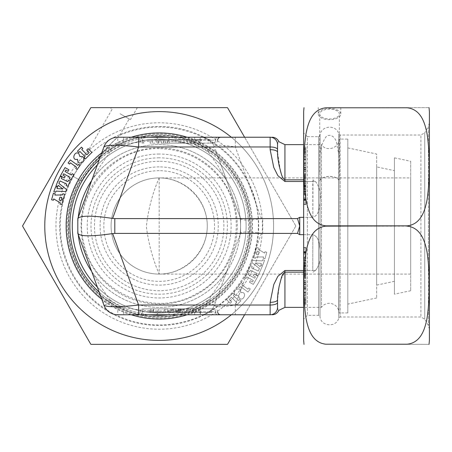 <?xml version="1.0" encoding="UTF-8"?>
<svg xmlns="http://www.w3.org/2000/svg" width="452" height="452" viewBox="0 0 452 452"><rect width="100%" height="100%" fill="white"/><g stroke="black" fill="none" stroke-linecap="round" stroke-linejoin="round"><path stroke-width="0.34" stroke-dasharray="2.26 1.69" d="M303.648 148.685L303.648 159.008L303.648 147.143L303.648 154.714L303.648 148.685L305.868 148.685L305.868 154.714L305.868 147.143L305.868 159.008L305.868 148.685M303.648 164.313L303.648 169.466L303.648 159.94L303.648 165.415L303.648 164.313L305.868 164.313L305.868 165.415L305.868 159.94L305.868 169.466L305.868 164.313M303.648 173.692L303.648 167.596L303.648 175.048L303.648 173.692L305.868 173.692L305.868 175.048L305.868 167.596L305.868 173.692M305.868 286.585L303.648 286.585L303.648 292.06L305.868 292.06L305.868 282.534L305.868 292.06M303.648 292.06L303.648 288.743L305.868 288.743L305.868 298.309L305.868 295.478L303.648 295.478L303.648 290.218L303.648 298.309L303.648 295.478L303.648 295.857L305.868 295.857L305.868 290.218L305.868 292.726L303.648 292.523M303.648 299.004L303.648 298.309L305.868 298.309L305.868 299.004L303.648 299.004M305.868 302.461L303.648 302.461L303.648 292.992L303.648 304.857L305.868 304.857L305.868 292.992L305.868 304.857M320.005 160.663L319.756 181.009A1.48 0.74 0 0 0 320.005 180.687L320.005 316.62L318.541 315.338L307.343 315.338L303.648 319.039L303.648 132.961L307.343 136.662L307.343 315.338L307.343 136.662L318.541 136.662L318.541 315.338L318.541 136.662L320.005 135.38L320.005 160.663C319.321 151.386 321.434 143.307 326.344 136.419C331.762 132.854 335.836 139.165 336.542 142.346L338.763 154.64L338.763 133.95L338.763 318.05L338.763 179.975A1.48 0.74 0 0 0 339.107 180.275L339.333 165.296L338.763 154.64M305.868 251.018L303.648 251.018L303.648 258.781L303.648 258.278L305.868 258.278L305.868 258.781L305.868 247.425L305.868 258.278M303.648 264.663L305.868 264.663L305.868 265.33L303.648 265.33L303.648 259.708L303.648 304.857M303.648 340.39L303.648 111.61M303.648 256.934L303.648 258.267L303.648 256.934L305.868 256.934M303.648 254.657L303.648 252.843L303.648 254.657L305.868 254.657M305.868 247.425L303.648 247.425L303.648 258.781L305.868 258.781M305.868 253.075L303.648 253.075L303.648 251.747L305.868 251.747M305.868 271.025L303.648 271.025L303.648 265.68L303.648 271.025L303.648 269.595L305.868 269.595L305.868 271.025L305.868 265.68L305.868 275.709L305.868 270.239L303.648 270.239L303.648 275.709L303.648 274.912L305.868 274.912M305.868 268.556L303.648 268.556L303.648 260.448L303.648 260.866L305.868 260.866L305.868 260.448L305.868 270.403L305.868 264.663M305.868 263.403L303.648 263.403L303.648 266.68L305.868 266.68M305.868 265.443L303.648 265.443L303.648 269.737M305.868 278.2L303.648 278.2L303.648 284.404L305.868 284.404L305.868 272.313L305.868 284.404M305.868 282.217L303.648 282.217L303.648 280.681L303.648 281.952L305.868 281.952M303.648 181.597L303.648 192.292L303.648 181.597L305.868 181.597L305.868 192.292L305.868 181.597M303.648 181.608L305.868 181.608L303.648 181.76L303.648 176.291L303.648 186.32L303.648 180.975L303.648 182.405L305.868 182.365L303.648 182.405M303.648 159.273L305.868 159.477L305.868 153.691L305.868 156.522L305.868 156.143L303.648 156.143L303.648 161.782L303.648 153.691L303.648 156.522L305.868 156.522L305.868 163.257L303.648 163.257L303.648 159.273L305.868 159.273M303.648 152.996L303.648 153.691L305.868 153.691L305.868 152.996L303.648 152.996M303.648 195.066L303.648 204.575L303.648 193.219L303.648 195.066L305.868 195.066L305.868 193.219L305.868 204.575L305.868 195.066M429.4 340.39L429.4 111.61M325.841 344.209L429.044 344.356L325.841 344.209C311.778 342.678 307.987 328.321 306.027 318.332C304.377 307.371 303.699 296.326 304.004 285.195C303.693 274.11 304.365 263.058 306.027 252.03C308.038 241.916 311.767 227.729 325.841 226.141L407.207 226.141C421.264 227.678 425.055 242.035 427.016 252.024C428.671 262.985 429.343 274.031 429.044 285.161C429.355 296.241 428.682 307.298 427.021 318.327C425.01 328.44 421.281 342.627 407.207 344.209M407.207 107.791C421.207 109.305 425.027 123.582 426.993 133.532C428.66 144.448 429.343 155.46 429.044 166.573C429.355 177.687 428.688 188.772 427.044 199.84C425.117 209.92 421.213 224.367 407.207 225.859L325.841 225.859C311.84 224.339 308.021 210.061 306.055 200.112C304.388 189.196 303.704 178.184 304.004 167.07C303.687 155.957 304.354 144.872 306.004 133.803C307.931 123.724 311.835 109.282 325.841 107.791L429.044 107.644L325.841 107.791M320.005 180.687A9.616 4.808 180 0 1 328.807 176.534A9.616 4.808 180 0 1 338.763 179.975M429.4 136.611L429.4 329.22L429.4 136.611M329.536 107.644L340.802 107.644L329.536 107.644M319.756 113.746A9.803 4.899 0 0 0 319.733 114.062A9.803 4.899 0 0 0 329.536 118.966A9.803 4.899 0 0 0 339.339 114.062A9.803 4.899 0 0 0 329.858 109.169A9.803 4.899 0 0 0 319.756 113.746M339.107 180.275A9.803 4.899 0 0 0 328.796 176.444A9.803 4.899 0 0 0 319.756 181.009M303.648 299.574L305.868 299.574M303.648 292.992L305.868 292.992M303.648 294.314L305.868 294.314M303.648 295.365L305.868 295.365M303.648 300.54L305.868 300.54M303.648 299.49L305.868 299.49M303.648 300.812L305.868 300.812M303.648 303.535L305.868 303.535M303.648 297.286L305.868 297.286M303.648 299.461L305.868 299.461M303.648 301.879L305.868 301.879M303.648 303.315L305.868 303.315M303.648 257.075L305.868 257.075M303.648 258.267L305.868 258.267M303.648 257.764L305.868 257.764M303.648 252.843L305.868 252.843M303.648 253.346L305.868 253.346M303.648 254.623L305.868 254.623M303.648 252.063L305.868 252.063M303.648 252.357L305.868 252.357M303.648 251.854L305.868 251.854M303.648 247.928L305.868 247.928M303.648 249.165L305.868 249.165M303.648 252.244L305.868 252.244M303.648 292.726L305.868 292.726M303.648 270.403L305.868 270.403M303.648 262.465L305.868 262.465M303.648 260.448L305.868 260.448M303.648 259.708L305.868 259.708L305.868 260.866M303.648 260.375L305.868 260.375L305.868 259.708M305.868 265.33L305.868 260.375M303.648 263.058L305.868 263.058M303.648 266.109L305.868 266.109M303.648 270.392L305.868 270.392M303.648 269.595L305.868 269.595M303.648 270.991L305.868 270.991M303.648 265.68L305.868 265.68M303.648 266.477L305.868 266.477M303.648 267.906L305.868 267.906M303.648 275.709L305.868 275.709M303.648 273.471L305.868 273.471M303.648 270.347L305.868 270.347M303.648 271.788L305.868 271.788M303.648 286.641L305.868 286.641M303.648 282.534L305.868 282.534M303.648 283.579L305.868 283.579M303.648 284.737L305.868 284.737M303.648 289.167L305.868 289.167M303.648 287.935L305.868 287.935M303.648 288.981L305.868 288.981M303.648 287.687L305.868 287.687M303.648 277.387L305.868 277.387M303.648 272.313L305.868 272.313M303.648 273.234L305.868 273.234M303.648 274.596L305.868 274.596M303.648 276.839L305.868 276.839M303.648 275.567L305.868 275.567M303.648 274.014L305.868 274.014M303.648 276.2L305.868 276.2M303.648 280.681L305.868 280.681M303.648 280.551L305.868 280.551M303.648 276.952L305.868 276.952M303.648 278.308L305.868 278.308M303.648 174.613L305.868 174.613M303.648 179.687L305.868 179.687M303.648 178.766L305.868 178.766M303.648 177.404L305.868 177.404M303.648 173.8L305.868 173.8M303.648 175.161L305.868 175.161M303.648 176.433L305.868 176.433M303.648 177.986L305.868 177.986M303.648 175.8L305.868 175.8M303.648 167.596L305.868 167.596M303.648 169.782L305.868 169.782M303.648 171.319L305.868 171.319M303.648 170.048L305.868 170.048M303.648 171.449L305.868 171.449M303.648 175.048L305.868 175.048M303.648 181.009L305.868 181.009L305.868 186.32L305.868 182.405M303.648 186.32L305.868 186.32M303.648 185.523L305.868 185.523M303.648 184.094L305.868 184.094M303.648 180.975L305.868 180.975M305.868 181.608L305.868 181.009M303.648 176.291L305.868 176.291M303.648 177.088L305.868 177.088M303.648 178.529L305.868 178.529M303.648 181.653L305.868 181.653M303.648 180.212L305.868 180.212M303.648 183.444L305.868 183.444M303.648 189.535L305.868 189.535M303.648 191.552L305.868 191.552M303.648 191.134L305.868 191.134M303.648 192.292L305.868 192.292M303.648 191.625L305.868 191.625M303.648 186.67L305.868 186.67M303.648 187.337L305.868 187.337M303.648 188.597L305.868 188.597M303.648 188.942L305.868 188.942M303.648 185.32L305.868 185.32M303.648 186.557L305.868 186.557M303.648 185.891L305.868 185.891M303.648 165.359L305.868 165.359M303.648 169.466L305.868 169.466M303.648 168.421L305.868 168.421M303.648 167.263L305.868 167.263M303.648 162.833L305.868 162.833M303.648 164.065L305.868 164.065M303.648 163.019L305.868 163.019M303.648 159.94L305.868 159.94M303.648 165.415L305.868 165.415M303.648 152.426L305.868 152.426M303.648 159.008L305.868 159.008M303.648 157.686L305.868 157.686M303.648 156.635L305.868 156.635M303.648 151.46L305.868 151.46M303.648 152.51L305.868 152.51M303.648 151.188L305.868 151.188M303.648 147.143L305.868 147.143M303.648 148.465L305.868 148.465M303.648 149.539L305.868 149.539M303.648 154.714L305.868 154.714M303.648 152.539L305.868 152.539M303.648 150.12L305.868 150.12M303.648 194.925L305.868 194.925M303.648 193.733L305.868 193.733M303.648 194.236L305.868 194.236M303.648 199.157L305.868 199.157M303.648 198.654L305.868 198.654M303.648 197.377L305.868 197.377M303.648 197.343L305.868 197.343M303.648 199.937L305.868 199.937M303.648 200.982L305.868 200.982M303.648 199.643L305.868 199.643M303.648 200.146L305.868 200.146M303.648 204.575L305.868 204.575M303.648 204.072L305.868 204.072M303.648 202.835L305.868 202.835M303.648 198.925L305.868 198.925M303.648 200.253L305.868 200.253M303.648 199.756L305.868 199.756M303.648 193.219L305.868 193.219M303.648 193.722L305.868 193.722M318.276 114.062A11.26 5.633 0 0 0 329.536 119.695A11.26 5.633 0 0 0 340.802 114.062A11.26 5.633 0 0 0 329.536 108.435A11.26 5.633 0 0 0 318.276 114.062L318.276 107.644M172.98 308.852L175.54 308.852L171.274 308.852L172.98 308.852L172.98 312.547L175.54 312.547L175.54 308.852M149.821 308.852L169.167 308.852L150.895 308.852L151.087 312.547L150.895 308.852L149.821 308.852L149.821 312.547L150.787 312.547L150.787 308.852M150.787 312.547L169.167 312.547L153.352 312.547L153.352 308.852L153.064 308.852L153.064 312.547L149.821 312.547M198.456 308.852L178.687 308.852L199.999 308.852L198.456 308.852L198.456 312.547L186.812 312.547L186.812 308.852M197.693 308.852L144.341 308.852A2.961 2.091 90 0 0 142.25 311.807L215.48 311.807A2.961 2.091 -90 0 0 213.384 308.852L197.693 308.852A2.961 2.091 90 0 1 199.784 311.807A2.961 2.091 -90 0 0 201.88 314.767L137.125 314.767L201.88 314.767M160.031 308.852L144.341 308.852A2.961 2.091 -90 0 0 142.25 311.807A2.961 2.091 -90 0 1 140.154 314.767A2.961 2.091 90 0 0 142.25 311.807L157.94 311.807A2.961 2.091 90 0 1 160.031 308.852L213.384 308.852A2.961 2.091 90 0 1 215.48 311.807L168.404 311.807A2.961 2.091 90 0 0 166.308 308.852M178.19 308.852L178.184 312.547L178.19 308.852L190.32 308.852L190.32 312.547L183.766 312.547L183.766 308.852L187.67 308.852L178.19 308.852M182.393 312.547L192.75 312.547L192.75 308.852L187.303 308.852L187.303 312.547L182.393 312.547L182.393 308.852M180.105 308.852L180.484 308.852L180.484 312.547L180.105 312.547L180.105 308.852M179.63 308.852L164.488 308.852L181.275 308.852L179.63 308.852L179.63 312.547L184.015 312.547L184.015 308.852M192.405 308.852L211.756 308.852L193.479 308.852L193.676 312.547L193.479 308.852L192.405 308.852L192.405 312.547L193.371 312.547L193.371 308.852M193.371 312.547L211.756 312.547L195.936 312.547L195.936 308.852L195.654 312.547L192.405 312.547M174.975 143.148L150.154 143.148L174.975 143.148L174.975 139.453L173.116 139.453L173.116 143.148M191.185 143.148L167.37 143.148L193.094 143.148L191.185 143.148L191.185 139.453L178.224 139.453L178.224 143.148M191.416 143.148L213.384 143.148A2.961 2.091 -90 0 0 215.48 140.193L189.326 140.193A2.961 2.091 90 0 0 191.416 143.148L213.384 143.148A2.961 2.091 90 0 0 215.48 140.193A2.961 2.091 90 0 1 217.57 137.233L137.125 137.233L217.57 137.233A2.961 2.091 -90 0 0 215.48 140.193L168.404 140.193A2.961 2.091 -90 0 1 166.308 143.148M201.242 143.148L184.591 143.148L201.242 143.148L201.242 139.453L208.332 139.453L208.332 143.148M181.834 143.148L163.522 143.148L183.698 143.148L181.834 143.148L181.834 139.453L183.698 139.453L183.698 143.148M77.812 218.604L78.275 217.333A81.371 81.371 0 0 0 78.275 234.667L77.812 233.396L77.812 226A81.371 81.371 0 0 0 78.275 234.667L103.887 305.032A14.792 14.792 0 0 0 117.786 314.767L270.143 314.767C272.347 314.767 272.347 314.767 270.143 314.767A7.396 7.396 0 0 0 277.539 307.371C278.613 312.225 278.613 312.225 277.539 307.371C278.613 312.225 278.613 312.225 277.539 307.371L277.539 299.8L279.279 285.771M277.539 144.629A7.396 7.396 0 0 0 270.143 137.233A7.396 7.396 0 0 1 277.539 144.629C278.613 139.775 278.613 139.775 277.539 144.629C278.613 139.775 278.613 139.775 277.539 144.629A7.396 7.396 0 0 0 270.143 137.233C272.347 137.233 272.347 137.233 270.143 137.233L117.786 137.233A14.792 14.792 0 0 0 103.887 146.968L78.275 217.333A81.371 81.371 0 0 0 77.812 226M217.57 314.767L220.604 314.767L217.57 314.767A2.961 2.091 90 0 1 215.48 311.807A2.961 2.091 -90 0 0 217.57 314.767M277.539 302.501A7.396 2.531 180 0 1 270.143 305.032L270.143 314.767A7.396 7.396 0 0 0 277.539 307.371L277.539 299.8A7.396 2.531 180 0 1 270.143 302.326L270.143 305.032L235.334 305.032L235.334 314.767M303.648 234.667L312.841 234.667L299.732 234.667L297.529 233.396L262.742 233.396L262.742 218.604L261.442 218.706C249.261 220.497 242.312 220.497 240.588 218.706L240.554 233.396L240.091 234.667C239.944 237.006 238.357 246.628 236.136 252.442C233.667 259.324 230.746 265.313 227.373 270.392L218.197 285.771L208.513 299.8L207.53 302.501A7.396 7.396 0 0 1 200.575 307.371L194.659 307.371C171.122 312.225 147.471 312.225 123.707 307.371L117.786 307.371A7.396 7.396 0 0 1 110.836 302.501L109.853 299.8L100.163 285.766L91.632 271.364M200.575 307.371L200.575 314.767A14.792 14.792 0 0 0 214.48 305.032A14.792 14.792 0 0 1 200.575 314.767A14.792 14.792 0 0 0 214.48 305.032L240.091 234.667A81.371 81.371 0 0 0 240.091 217.333L215.463 149.674L208.513 152.2L218.203 166.234L227.373 181.608C230.735 186.665 233.656 192.654 236.142 199.569C238.368 205.406 239.944 215.028 240.091 217.333L240.554 218.604L240.588 233.294L214.48 305.032C214.717 307.292 221.666 307.292 235.334 305.032L261.442 233.294L262.742 233.396M297.529 233.396L299.732 226L297.529 218.604L299.732 217.333L312.841 217.333L303.648 217.333M297.529 218.604L262.742 218.604M215.463 149.674L240.588 218.706M303.648 270.499L312.767 270.499L312.841 234.667C319.993 237.012 319.587 246.628 320.163 252.442C320.92 259.324 319.394 265.313 315.581 270.392L312.987 272.166L315.581 270.392C319.389 265.335 320.92 259.346 320.163 252.431C319.587 246.594 319.965 236.972 312.841 234.667L312.767 270.499A14.792 5.045 175.5 0 1 315.581 270.392A14.792 5.045 -4.5 0 0 312.767 270.499L284.935 270.499L277.873 276.319L273.765 284.54L270.143 302.326M261.442 218.706L235.334 146.968L270.143 146.968L270.143 149.674L273.771 167.466L277.867 175.675L284.935 181.501L312.767 181.501A14.792 5.045 -175.5 0 0 315.581 181.608A14.792 5.045 4.5 0 1 312.767 181.501L312.841 217.333C319.993 214.988 319.587 205.372 320.163 199.558C320.92 192.676 319.394 186.687 315.581 181.608L312.987 179.834L315.581 181.608C319.389 186.665 320.92 192.654 320.163 199.569C319.587 205.406 319.965 215.028 312.841 217.333L312.987 179.834L312.767 181.501L303.648 181.501M347.814 139.08L347.814 312.92L347.814 139.08L338.932 139.08L338.932 312.92L338.932 139.08C339.452 148.109 326.254 152.301 321.462 144.629L321.462 307.371L321.462 144.629L303.648 144.629M91.632 180.636L100.163 166.229L109.853 152.2L110.836 149.499A7.396 7.396 0 0 1 117.786 144.629L123.707 144.629C147.245 139.775 170.896 139.775 194.659 144.629L200.575 144.629A7.396 7.396 0 0 1 207.53 149.499L208.513 152.2A88.767 88.767 0 0 0 194.659 144.629L194.659 137.233M79.484 209.592A81.371 81.371 0 0 1 159.183 144.629A81.371 81.371 0 0 1 230.712 264.787A81.371 81.371 0 0 1 90.988 270.392M78.275 234.667A81.371 81.371 0 0 1 78.275 217.333M261.442 233.294C249.261 231.503 242.312 231.503 240.588 233.294M235.334 137.233L235.334 146.968C221.649 144.702 214.7 144.702 214.48 146.968A14.792 14.792 0 0 0 200.575 137.233L200.575 144.629M226.186 272.166A81.371 81.371 0 0 1 92.174 272.166L91.315 270.499A7.396 7.396 0 0 0 92.174 272.166A81.371 81.371 0 0 0 226.186 272.166L227.051 270.499A7.396 7.396 0 0 1 226.186 272.166M92.174 179.834A81.371 81.371 0 0 1 226.186 179.834L227.051 181.501A7.396 7.396 0 0 0 226.186 179.834A81.371 81.371 0 0 0 92.174 179.834L91.315 181.501A7.396 7.396 0 0 1 92.174 179.834M303.648 179.834L284.935 179.834L282.963 177.918M282.562 177.116L281.037 172.963M280.387 170.726L277.539 152.2A7.396 2.531 180 0 0 270.143 149.674M281.037 279.037L284.935 272.166L303.648 272.166M270.143 314.767A7.396 7.396 0 0 0 277.539 307.371M102.903 302.326L109.853 299.8A88.767 88.767 0 0 0 123.707 307.371L123.707 314.767M194.659 314.767L194.659 307.371A88.767 88.767 0 0 0 208.513 299.8L215.463 302.326M214.48 146.968A14.792 14.792 0 0 0 200.575 137.233A14.792 14.792 0 0 1 214.48 146.968L207.53 149.499M123.707 137.233L123.707 144.629A88.767 88.767 0 0 0 109.853 152.2L102.903 149.674M198.733 143.148L187.563 143.148L198.733 143.148L198.733 139.453L187.563 139.453L198.733 139.453M193.964 143.148L193.964 139.453M187.563 143.148L187.563 139.453M208.332 139.453L210.304 139.453L210.304 143.148M210.304 139.453L186.597 139.453L186.597 143.148M186.597 139.453L184.591 139.453L184.591 143.148M184.591 139.453L197.145 139.453L197.145 143.148M197.145 139.453L199.264 139.453L199.264 143.148M199.264 139.453L195.36 139.453L195.36 143.148M195.36 139.453L201.242 139.453M193.094 143.148L193.094 139.453M180.235 143.148L180.235 139.453M190.128 143.148L190.128 139.453L178.224 139.453M169.268 143.148L169.268 139.453L190.128 139.453M167.37 143.148L167.37 139.453L169.268 139.453M191.185 139.453L167.37 139.453M165.387 143.148L165.387 139.453L183.698 139.453M163.522 143.148L163.522 139.453L165.387 139.453M181.834 139.453L163.522 139.453M158.827 143.148L158.827 139.453L174.975 139.453M163.46 143.148L163.46 139.453L158.827 139.453M161.302 143.148L161.302 139.453L163.46 139.453M150.154 143.148L150.154 139.453L161.302 139.453M152.313 143.148L152.313 139.453L150.154 139.453M156.968 143.148L156.968 139.453L152.313 139.453M173.116 139.453L156.968 139.453M186.812 312.547L180.845 312.547L180.845 308.852M180.845 312.547L178.687 312.547L178.687 308.852M178.687 312.547L186.574 312.547L186.574 308.852M186.574 312.547L188.32 312.547L188.32 308.852M188.32 312.547L199.999 312.547L199.999 308.852M199.999 312.547L198.456 312.547M170.579 312.547L178.789 312.547L178.8 308.852L178.789 312.547L170.579 312.547L170.579 308.852M176.636 312.547L176.636 308.852M173.924 312.547L173.924 308.852M169.167 312.547L169.167 308.852M167.669 312.547L167.669 308.852M153.352 312.547L153.064 312.547L153.352 312.547M172.263 308.852L167.822 308.852L172.263 308.852L172.263 312.547L176.077 312.547L176.077 308.852M176.077 312.547L167.822 312.547L167.822 308.852M184.015 312.547L182.518 312.547L182.518 308.852M182.518 312.547L178.133 312.547L178.133 308.852M178.133 312.547L172.85 312.547L172.85 308.852M172.85 312.547L170.788 312.547L170.788 308.852M170.788 312.547L164.488 312.547L164.488 308.852M164.488 312.547L165.709 312.547L165.709 308.852M165.709 312.547L177.568 312.547L177.568 308.852M177.568 312.547L179.218 312.547L179.218 308.852M179.218 312.547L181.275 312.547L181.275 308.852M181.275 312.547L179.63 312.547M167.822 312.547L172.263 312.547M175.54 312.547L173.839 312.547L173.839 308.852M173.839 312.547L171.274 312.547L171.274 308.852M171.274 312.547L172.98 312.547M211.756 312.547L211.756 308.852M210.259 312.547L210.259 308.852M226.186 179.834A7.396 7.396 0 0 1 227.051 181.501A14.792 1.096 160 0 0 227.373 181.608M227.373 270.392A14.792 1.096 20 0 0 227.051 270.499M347.814 147.911L347.814 304.089L347.814 147.911L376.663 154.042L376.663 297.958L376.663 154.042M376.663 166.895L376.663 285.105L376.663 166.895L394.415 170.67L394.415 281.33L394.415 170.67M394.415 157.816L394.415 294.184L394.415 157.816L410.687 161.274L410.687 290.726L410.687 161.274M410.687 177.918L410.687 274.082L410.687 177.918L159.183 177.918C184.908 177.726 207.457 200.27 207.265 226C207.457 251.73 184.908 274.274 159.183 274.082L159.183 177.918A48.081 48.081 0 0 0 117.543 250.041A48.081 48.081 0 0 0 200.824 250.041A48.081 48.081 0 0 0 159.183 177.918A48.081 48.081 0 0 0 111.102 226A48.081 48.081 0 0 0 159.183 274.082C152.787 259.352 148.516 243.509 146.358 226.559C148.256 209.327 152.533 193.111 159.183 177.918M97.355 287.093A86.92 86.92 0 0 0 239.385 259.505A86.92 86.92 0 0 0 97.355 164.907M159.183 139.08A86.92 86.92 0 0 0 83.908 269.46A86.92 86.92 0 0 0 234.452 269.46A86.92 86.92 0 0 0 159.183 139.08M159.183 147.911A78.089 78.089 0 0 0 91.553 265.047A78.089 78.089 0 0 0 226.808 265.047A78.089 78.089 0 0 0 159.183 147.911M159.183 154.042A71.958 71.958 0 0 0 96.864 261.979A71.958 71.958 0 0 0 221.503 261.979A71.958 71.958 0 0 0 159.183 154.042M159.183 166.895A59.105 59.105 0 0 0 108 255.549A59.105 59.105 0 0 0 210.366 255.549A59.105 59.105 0 0 0 159.183 166.895M159.183 170.67A55.33 55.33 0 0 0 111.265 253.662A55.33 55.33 0 0 0 207.101 253.662A55.33 55.33 0 0 0 159.183 170.67M159.183 157.816A68.184 68.184 0 0 0 100.135 260.092A68.184 68.184 0 0 0 218.231 260.092A68.184 68.184 0 0 0 159.183 157.816M159.183 161.274A64.726 64.726 0 0 0 103.129 258.363A64.726 64.726 0 0 0 215.237 258.363A64.726 64.726 0 0 0 159.183 161.274M239.673 287.687L238.232 286.641L241.215 282.534L242.656 283.579L241.814 284.737L247.911 289.167L248.809 287.935L250.25 288.981L248.007 292.06L240.47 286.585L239.673 287.687L240.47 286.585L248.007 292.06L250.25 288.981L248.809 287.935L247.911 289.167L241.814 284.737L242.656 283.579L241.215 282.534L238.232 286.641L239.673 287.687M240.814 292.726C247.555 290.822 243.882 302.106 239.498 298.309L238.486 295.478C234.509 295.924 233.39 294.167 235.119 290.218C238.797 287.93 240.696 288.766 240.814 292.726C247.555 290.822 243.882 302.106 239.498 298.309L238.486 295.478C234.509 295.924 233.39 294.167 235.119 290.218C238.797 287.93 240.696 288.766 240.814 292.726M230.243 303.315L226.48 299.574L233.023 292.992L234.351 294.314L233.305 295.365L238.515 300.54L239.56 299.49L240.893 300.812L236.871 304.857L235.543 303.535L236.611 302.461L231.401 297.286L229.237 299.461L231.667 301.879L230.243 303.315L231.667 301.879L229.237 299.461L231.401 297.286L236.611 302.461L235.543 303.535L236.871 304.857L240.893 300.812L239.56 299.49L238.515 300.54L233.305 295.365L234.351 294.314L233.023 292.992L226.48 299.574L230.243 303.315M131.312 314.767A93.039 93.039 0 0 1 101.768 299.207M101.768 152.793A93.039 93.039 0 0 1 131.312 137.233M187.049 137.233A93.039 93.039 0 0 1 187.049 314.767M263.527 256.934L255.866 257.075L255.538 258.267L253.73 257.764L255.092 252.843L256.9 253.346L256.544 254.623L258.516 254.657L259.233 252.063L257.544 251.018L257.177 252.357L255.369 251.854L256.595 247.425L258.403 247.928L258.058 249.165L264.595 253.075L264.968 251.747L266.77 252.244L264.962 258.781L263.154 258.278L263.527 256.934L263.154 258.278L264.962 258.781L266.77 252.244L264.968 251.747L264.595 253.075L258.058 249.165L258.403 247.928L256.595 247.425L255.369 251.854L257.177 252.357L257.544 251.018L259.233 252.063L258.516 254.657L256.544 254.623L256.9 253.346L255.092 252.843L253.73 257.764L255.538 258.267L255.866 257.075L263.527 256.934M258.928 269.595L258.256 271.025L258.928 269.595M258.968 269.737L259.42 268.556L251.792 262.465L252.561 260.448L262.346 260.866L262.787 259.708L264.539 260.375L262.652 265.33L260.9 264.663L261.38 263.403L255.561 263.058L260.132 266.68L260.601 265.443L262.352 266.109L258.132 275.709L256.431 274.912L257.109 273.471L250.459 270.347L249.781 271.788L248.086 270.991L250.577 265.68L252.278 266.477L251.606 267.906L258.256 271.025L251.606 267.906L252.278 266.477L250.577 265.68L248.086 270.991L249.781 271.788L250.459 270.347L257.109 273.471L256.431 274.912L258.132 275.709L262.352 266.109L260.601 265.443L260.132 266.68L255.561 263.058L261.38 263.403L260.9 264.663L262.652 265.33L264.539 260.375L262.787 259.708L262.346 260.866L252.561 260.448L251.792 262.465L259.42 268.556L258.968 269.737M246.182 278.308L244.549 277.387L247.402 272.313L249.041 273.234L248.272 274.596L254.674 278.2L255.436 276.839L253.188 275.567L254.064 274.014L257.945 276.2L253.329 284.404L249.442 282.217L250.306 280.681L252.561 281.952L253.346 280.551L246.945 276.952L246.182 278.308L246.945 276.952L253.346 280.551L252.561 281.952L250.306 280.681L249.442 282.217L253.329 284.404L257.945 276.2L254.064 274.014L253.188 275.567L255.436 276.839L254.674 278.2L248.272 274.596L249.041 273.234L247.402 272.313L244.549 277.387L246.182 278.308M295.766 225.859L244.6 137.233L295.766 225.859A136.583 136.583 0 0 1 295.766 226.141L244.6 314.767L295.766 226.141A136.583 136.583 0 0 0 295.766 225.859A136.583 136.583 0 0 1 295.766 226.141M22.6 226.141A136.583 136.583 0 0 1 22.6 225.859M96.383 160.663L87.106 172.189L81.258 181.009L80.699 180.687A90.62 90.62 0 0 0 113.87 304.478A90.62 90.62 0 0 0 218.344 157.358A90.62 90.62 0 0 0 96.383 160.663C103.372 151.386 110.723 143.307 118.441 136.419L112.237 142.346L101.039 154.64A92.05 92.05 0 0 1 232.752 281.325A92.05 92.05 0 0 1 113.158 305.716A92.05 92.05 0 0 1 79.467 179.975L79.987 180.275C86.01 170.935 93.027 162.387 101.039 154.64L110.977 143.617L119.735 135.25C146.747 124.068 173.653 124.34 200.439 136.058C223.791 147.132 240.543 164.562 250.69 188.331C274.149 239.487 242.012 308.366 183.749 321.858C159.72 327.723 136.611 325.191 114.424 314.259C87.598 299.981 70.405 278.121 62.862 248.679C57.229 223.277 60.771 199.225 73.484 176.523L79.467 179.975M80.699 180.687L73.484 176.523M204.677 147.205A90.988 90.988 0 0 1 204.677 304.795A90.988 90.988 0 0 1 68.195 226A90.988 90.988 0 0 1 204.677 147.205A90.988 90.988 0 0 0 80.388 180.506A90.988 90.988 0 0 0 113.689 304.795A90.988 90.988 0 0 0 237.978 271.494A90.988 90.988 0 0 0 204.677 147.205A90.988 90.988 0 0 0 80.388 180.506A90.988 90.988 0 0 0 113.689 304.795A90.988 90.988 0 0 0 237.978 271.494A90.988 90.988 0 0 0 204.677 147.205A90.988 90.988 0 0 1 204.677 304.795A90.988 90.988 0 0 1 68.195 226A90.988 90.988 0 0 1 204.677 147.205M99.231 292.235A89.338 89.338 0 0 0 149.075 314.767M169.285 314.767A89.338 89.338 0 0 0 169.285 137.233M149.075 137.233A89.338 89.338 0 0 0 99.231 159.765M120.096 113.746L129.136 118.966L120.096 113.746M79.987 180.275L81.258 181.009M114.514 303.371A89.338 89.338 0 0 1 114.514 148.629A89.338 89.338 0 0 1 248.521 226A89.338 89.338 0 0 1 114.514 303.371A89.338 89.338 0 0 1 114.514 148.629A89.338 89.338 0 0 1 248.521 226A89.338 89.338 0 0 1 114.514 303.371M70.958 179.687L73.817 174.613L72.184 173.692L71.416 175.048L65.02 171.449L65.806 170.048L68.06 171.319L68.924 169.782L65.037 167.596L60.415 175.8L64.303 177.986L65.178 176.433L62.924 175.161L63.692 173.8L70.094 177.404L69.325 178.766L70.958 179.687M59.398 182.263L58.946 183.444L66.574 189.535L65.806 191.552L56.02 191.134L55.579 192.292L53.828 191.625L55.715 186.67L57.466 187.337L56.986 188.597L62.805 188.942L58.235 185.32L57.766 186.557L56.008 185.891L57.641 181.597L58.071 181.76L57.743 181.608L60.235 176.291L61.935 177.088L61.257 178.529L67.907 181.653L68.58 180.212L70.28 181.009L67.783 186.32L66.088 185.523L66.755 184.094L60.11 180.975L59.359 182.365M77.145 169.466L80.134 165.359L78.693 164.313L77.891 165.415L70.354 159.94L68.116 163.019L69.557 164.065L70.456 162.833L76.552 167.263L75.71 168.421L77.145 169.466M78.868 153.691L79.88 156.522C83.857 156.076 84.976 157.833 83.241 161.782C79.563 164.07 77.671 163.234 77.552 159.273C70.811 161.178 74.484 149.894 78.868 153.691M85.343 159.008L91.886 152.426L88.123 148.685L86.694 150.12L89.129 152.539L86.965 154.714L81.755 149.539L82.823 148.465L81.49 147.143L77.473 151.188L78.801 152.51L79.851 151.46L85.061 156.635L84.015 157.686L85.343 159.008M62.828 193.733L62.495 194.925L54.839 195.066L55.212 193.722L53.404 193.219L51.59 199.756L53.398 200.253L53.765 198.925L60.302 202.835L59.963 204.072L61.771 204.575L62.997 200.146L61.189 199.643L60.817 200.982L59.133 199.937L59.85 197.343L61.817 197.377L61.466 198.654L63.274 199.157L64.636 194.236L62.828 193.733M120.644 114.062L130.402 119.695L120.644 114.062M111.35 107.644L110.893 108.435M407.207 226.141L407.207 225.859M325.841 226.141L325.841 225.859M429.4 329.22L428.411 325.519L424.761 319.202L420.919 316.988L340.186 316.988L338.763 318.05C336.503 327.819 320.767 326.621 320.005 316.62L320.005 135.38C320.767 125.379 336.503 124.181 338.763 133.95L340.186 135.012L340.186 316.988L340.186 135.012L420.919 135.012L420.919 316.988L420.919 135.012L424.761 132.798L424.761 319.202L424.761 132.798L428.411 126.481L428.411 325.519L428.411 126.481L429.4 122.78M284.935 307.371L284.935 270.499M299.732 217.333L299.732 234.667M284.935 181.501L284.935 144.629M240.091 234.667A81.371 81.371 0 0 0 240.091 217.333M191.416 308.852A2.961 2.091 90 0 0 189.326 311.807A2.961 2.091 -90 0 1 187.23 314.767M170.494 314.767A2.961 2.091 -90 0 1 168.404 311.807L157.94 311.807A2.961 2.091 -90 0 1 155.85 314.767M187.23 137.233A2.961 2.091 -90 0 1 189.326 140.193L142.25 140.193A2.961 2.091 90 0 0 144.341 143.148A2.961 2.091 -90 0 1 142.25 140.193L157.94 140.193A2.961 2.091 -90 0 0 160.031 143.148M197.693 143.148A2.961 2.091 -90 0 0 199.784 140.193A2.961 2.091 90 0 1 201.88 137.233M140.154 137.233A2.961 2.091 -90 0 1 142.25 140.193A2.961 2.091 90 0 0 140.154 137.233M155.85 137.233A2.961 2.091 90 0 1 157.94 140.193L168.404 140.193A2.961 2.091 90 0 1 170.494 137.233M270.143 137.233L270.143 146.968A7.396 2.531 180 0 1 277.539 149.499M110.836 302.501L103.887 305.032A14.792 14.792 0 0 0 117.786 314.767L117.786 307.371M117.786 144.629L117.786 137.233A14.792 14.792 0 0 0 103.887 146.968L110.836 149.499M91.315 270.499A7.396 7.396 0 0 0 92.174 272.166M214.48 305.032L207.53 302.501M191.817 139.453L191.817 143.148M231.334 137.233A114.39 114.39 0 0 1 231.334 314.767M216.378 126.933A114.39 114.39 0 0 1 216.378 325.067A114.39 114.39 0 0 1 44.793 226A114.39 114.39 0 0 1 216.378 126.933M205.784 145.284A93.202 93.202 0 0 1 205.784 306.716A93.202 93.202 0 0 1 65.975 226A93.202 93.202 0 0 1 205.784 145.284M208.943 139.815A99.519 99.519 0 0 1 208.943 312.185A99.519 99.519 0 0 1 59.664 226A99.519 99.519 0 0 1 208.943 139.815M210.79 136.611A103.22 103.22 0 0 1 210.79 315.389A103.22 103.22 0 0 1 55.963 226A103.22 103.22 0 0 1 210.79 136.611M339.339 165.296L339.339 114.062M319.733 172.291L319.733 114.062M340.802 107.644L340.802 114.062M347.814 312.92L338.932 312.92C338.847 309.575 337.446 306.925 334.734 304.97L332.113 303.716L329.237 303.303C325.994 303.411 323.4 304.767 321.462 307.371L303.648 307.371M217.644 311.807C217.485 310.027 216.497 309.038 214.683 308.852M137.125 314.767C138.939 314.575 139.922 313.586 140.08 311.807C140.239 310.027 141.227 309.038 143.041 308.852M137.125 137.233C138.939 137.425 139.922 138.414 140.08 140.193C140.239 141.973 141.227 142.962 143.041 143.148M217.644 140.193C217.485 141.973 216.497 142.962 214.683 143.148M153.51 308.852L153.51 312.547M196.1 308.852L196.1 312.547M376.663 297.958L347.814 304.089M394.415 281.33L376.663 285.105M410.687 290.726L394.415 294.184M159.183 274.082L410.687 274.082M159.183 148.697C110.554 146.962 70.535 198.552 84.309 245.221C94.722 292.76 154.646 318.688 196.422 293.738C239.876 271.833 250.086 207.344 215.531 173.082C200.112 157.189 181.325 149.064 159.183 148.697M119.729 135.255L129.136 118.966M73.326 176.427L112.158 109.164M137.357 107.644L130.402 119.695"/><path stroke-width="0.68" d="M303.648 292.523L303.648 286.585M303.648 319.039L303.648 302.461M303.648 132.961L303.648 247.425M303.648 258.781L303.648 260.866M304.004 107.644L303.648 111.61L303.648 340.39L304.004 344.356M303.648 258.278L303.648 253.075M303.648 252.063L303.648 251.018M303.648 269.737L303.648 268.556M303.648 265.33L303.648 263.403M303.648 266.68L303.648 265.443M303.648 274.912L303.648 271.025M303.648 284.404L303.648 282.217M303.648 281.952L303.648 278.2M429.044 107.644L429.4 111.61L429.4 340.39L429.044 344.356M407.207 225.859C421.264 224.322 425.055 209.965 427.016 199.976C428.671 189.015 429.343 177.969 429.044 166.839C429.355 155.759 428.682 144.702 427.021 133.673C425.01 123.56 421.281 109.373 407.207 107.791L325.841 107.791C311.778 109.322 307.987 123.678 306.027 133.668C304.377 144.629 303.699 155.674 304.004 166.805C303.693 177.89 304.365 188.942 306.027 199.97C308.038 210.084 311.767 224.271 325.841 225.859L407.207 225.859L325.841 226.141C311.84 227.661 308.021 241.939 306.055 251.888C304.388 262.804 303.704 273.816 304.004 284.929C303.687 296.043 304.354 307.128 306.004 318.197C307.931 328.276 311.835 342.718 325.841 344.209L407.207 344.209C421.207 342.695 425.027 328.418 426.993 318.468C428.66 307.552 429.343 296.54 429.044 285.427C429.355 274.313 428.688 263.228 427.044 252.159C425.117 242.08 421.213 227.633 407.207 226.141M407.207 344.209L325.841 344.209M325.841 107.791L407.207 107.791M277.539 302.501A7.396 2.531 0 0 1 270.143 305.032L270.143 314.767A7.396 7.396 0 0 0 277.539 307.371A7.396 7.396 0 0 1 270.143 314.767C272.347 314.767 272.347 314.767 270.143 314.767L138.64 314.767L138.64 305.032L270.143 305.032L270.143 302.326A7.396 2.531 0 0 0 277.539 299.8L277.539 307.371L277.539 299.8C277.46 296.478 278.042 291.806 279.279 285.771L281.155 278.647C281.929 275.488 283.189 273.33 284.935 272.166L284.935 307.371L303.648 307.371M277.539 144.629L277.539 152.2L277.539 144.629A7.396 7.396 0 0 0 270.143 137.233C272.347 137.233 272.347 137.233 270.143 137.233A7.396 7.396 0 0 1 277.539 144.629M138.64 137.233L270.143 137.233L270.143 146.968L138.64 146.968L138.64 137.233L117.786 137.233A14.792 14.792 0 0 0 103.887 146.968C106.452 144.702 118.034 144.702 138.64 146.968L112.633 218.429L114.797 218.604L114.797 233.396L112.633 233.571L138.64 305.032C118.062 307.292 106.474 307.292 103.887 305.032L77.812 233.396L77.812 218.604L103.887 146.968M103.887 305.032A14.792 14.792 0 0 0 117.786 314.767L138.64 314.767M303.648 217.333L299.732 217.333L297.529 218.604L299.732 226L297.529 233.396L299.732 234.667L303.648 234.667M297.529 233.396L114.797 233.396M297.529 218.604L114.797 218.604M77.812 226L77.812 218.604M303.648 144.629L284.935 144.629L284.935 179.834L303.648 179.834M79.484 209.592A81.371 81.371 0 0 0 78.275 217.333C78.422 214.994 80.01 205.372 82.23 199.558C84.699 192.676 87.615 186.687 90.988 181.608L91.632 180.636M91.632 271.364L90.988 270.392A81.371 81.371 0 0 1 78.275 234.667C78.416 236.972 79.998 246.594 82.224 252.431C84.705 259.346 87.631 265.335 90.988 270.392A14.792 1.096 160 0 1 91.315 270.499M77.874 233.571C80.744 236.56 92.332 236.56 112.633 233.571M77.874 218.429C80.744 215.44 92.332 215.44 112.633 218.429M277.539 152.2C277.449 155.499 278.031 160.172 279.279 166.234L281.155 173.359C281.958 176.574 283.212 178.732 284.935 179.834L284.935 181.501L277.873 175.681L273.765 167.46L270.143 149.674A7.396 2.531 -0 0 1 277.539 152.2M282.963 177.918L282.562 177.116M281.037 172.963L280.387 170.726M279.279 285.771L281.037 279.037M91.315 181.501A14.792 1.096 20 0 1 90.988 181.608M97.355 164.907A86.92 86.92 0 0 0 97.355 287.093M88.123 148.685L91.886 152.426L85.343 159.008L84.015 157.686L85.061 156.635L79.851 151.46L78.801 152.51L77.473 151.188L81.49 147.143L82.823 148.465L81.755 149.539L86.965 154.714L89.129 152.539L86.694 150.12L88.123 148.685M78.693 164.313L80.134 165.359L77.145 169.466L75.71 168.421L76.552 167.263L70.456 162.833L69.557 164.065L68.116 163.019L70.354 159.94L77.891 165.415L78.693 164.313M72.184 173.692L73.817 174.613L70.958 179.687L69.325 178.766L70.094 177.404L63.692 173.8L62.924 175.161L65.178 176.433L64.303 177.986L60.415 175.8L65.037 167.596L68.924 169.782L68.06 171.319L65.806 170.048L65.02 171.449L71.416 175.048L72.184 173.692M101.768 299.207A93.039 93.039 0 0 1 101.768 152.793M131.312 137.233A93.039 93.039 0 0 1 187.049 137.233M187.049 314.767A93.039 93.039 0 0 1 131.312 314.767M59.398 182.263L58.946 183.444L66.574 189.535L65.806 191.552L56.02 191.134L55.579 192.292L53.828 191.625L55.715 186.67L57.466 187.337L56.986 188.597L62.805 188.942L58.235 185.32L57.766 186.557L56.008 185.891L57.641 181.597L58.071 181.76L57.743 181.608L60.235 176.291L61.935 177.088L61.257 178.529L67.907 181.653L68.58 180.212L70.28 181.009L67.783 186.32L66.088 185.523L66.755 184.094L60.11 180.975L59.359 182.365M77.552 159.273C70.811 161.178 74.484 149.894 78.868 153.691L79.88 156.522C83.857 156.076 84.976 157.833 83.241 161.782C79.563 164.07 77.671 163.234 77.552 159.273M54.839 195.066L62.495 194.925L62.828 193.733L64.636 194.236L63.274 199.157L61.466 198.654L61.817 197.377L59.85 197.343L59.133 199.937L60.817 200.982L61.189 199.643L62.997 200.146L61.771 204.575L59.963 204.072L60.302 202.835L53.765 198.925L53.398 200.253L51.59 199.756L53.404 193.219L55.212 193.722L54.839 195.066M244.6 137.233L227.599 107.791L244.6 137.233M227.599 344.209L244.6 314.767L227.599 344.209A136.583 136.583 0 0 1 227.35 344.356L91.016 344.356L227.35 344.356A136.583 136.583 0 0 0 227.599 344.209M22.6 226.141L90.767 344.209L22.6 226.141A136.583 136.583 0 0 1 22.6 225.859L90.767 107.791L22.6 225.859A136.583 136.583 0 0 0 22.6 226.141M227.35 107.644L91.016 107.644L227.35 107.644A136.583 136.583 0 0 1 227.599 107.791A136.583 136.583 0 0 0 227.35 107.644M149.075 314.767A89.338 89.338 0 0 0 169.285 314.767M169.285 137.233A89.338 89.338 0 0 0 149.075 137.233M99.231 159.765A89.338 89.338 0 0 0 99.231 292.235M111.35 107.644L137.357 107.644L111.35 107.644M325.841 225.859L325.841 226.141M270.143 302.326L273.771 284.534L277.867 276.325L284.935 270.499L303.648 270.499M303.648 181.501L284.935 181.501M270.143 149.674L270.143 146.968A7.396 2.531 0 0 1 277.539 149.499M299.732 234.667L299.732 217.333M303.648 272.166L284.935 272.166L284.935 270.499M231.334 314.767A114.39 114.39 0 0 1 67.783 157.211A114.39 114.39 0 0 1 231.334 137.233M217.644 311.807C217.802 313.586 218.791 314.575 220.604 314.767M217.644 140.193C217.802 138.414 218.791 137.425 220.604 137.233M272.121 137.233C274.912 137.329 277.048 138.561 278.528 140.934L279.15 141.843L284.935 144.629M272.121 314.767C274.912 314.671 277.048 313.439 278.528 311.066L279.116 310.202L284.935 307.371"/></g></svg>
